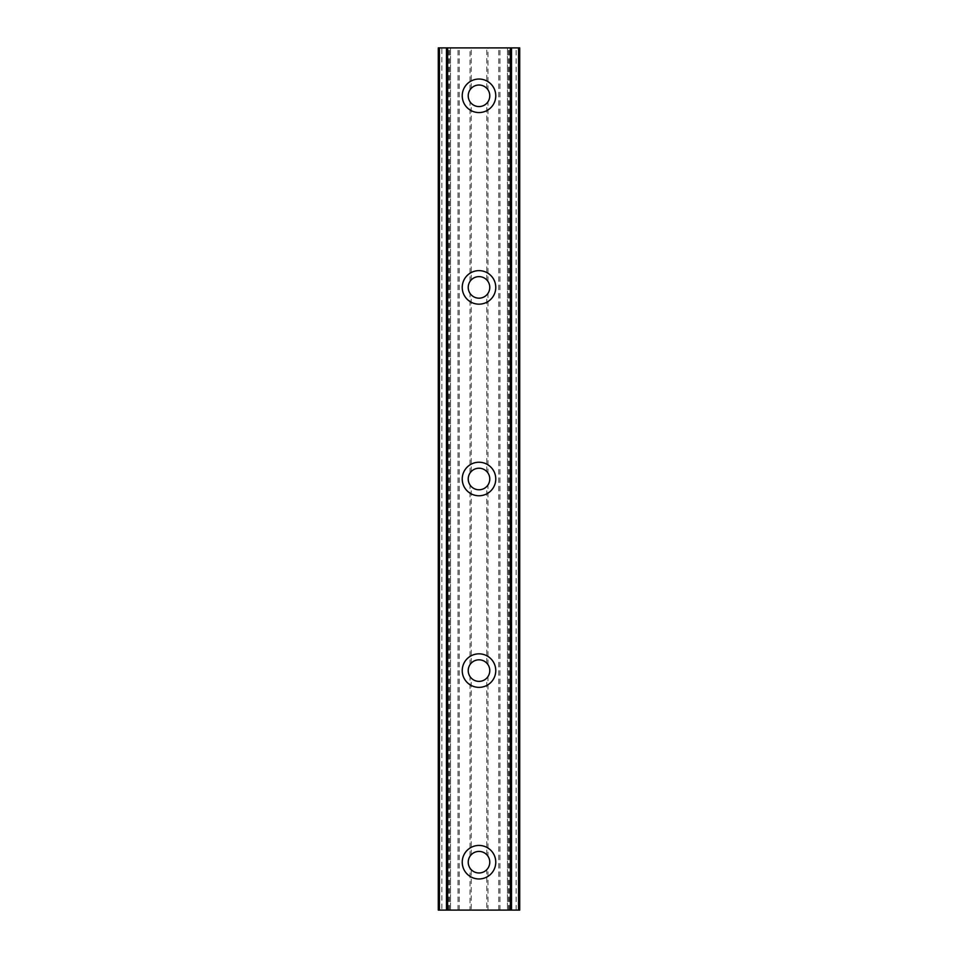 <?xml version="1.0" encoding="UTF-8"?>
<svg xmlns="http://www.w3.org/2000/svg" width="958" height="958" viewBox="0 0 958 958"><rect width="100%" height="100%" fill="white"/><g stroke="black" fill="none" stroke-linecap="round" stroke-linejoin="round"><path stroke-width="0.72" stroke-dasharray="4.79 3.59" d="M487.981 856.248A10.777 10.777 0 0 1 487.981 868.152L486.784 869.648A10.777 10.777 0 0 1 471.216 869.648L470.019 868.152A10.777 10.777 0 0 1 470.019 856.248L471.216 854.752A10.777 10.777 0 0 1 486.784 854.752L487.981 856.248L487.981 676.552L486.784 678.048A10.777 10.777 0 0 1 471.216 678.048L470.019 676.552A10.777 10.777 0 0 1 470.019 664.648L471.216 663.152A10.777 10.777 0 0 1 486.784 663.152L487.981 664.648A10.777 10.777 0 0 1 487.981 676.552M487.981 473.048A10.777 10.777 0 0 1 487.981 484.952L486.784 486.448A10.777 10.777 0 0 1 471.216 486.448L470.019 484.952A10.777 10.777 0 0 1 470.019 473.048L471.216 471.552A10.777 10.777 0 0 1 486.784 471.552L487.981 473.048L487.981 293.352L486.784 294.848A10.777 10.777 0 0 1 471.216 294.848L470.019 293.352A10.777 10.777 0 0 1 470.019 281.448L471.216 279.952A10.777 10.777 0 0 1 486.784 279.952L487.981 281.448A10.777 10.777 0 0 1 487.981 293.352M462.235 287.4A16.765 16.765 0 0 0 479 304.165A16.765 16.765 0 0 0 495.765 287.4A16.765 16.765 0 0 0 479 270.635A16.765 16.765 0 0 0 462.235 287.4M462.235 95.8A16.765 16.765 0 0 0 479 112.565A16.765 16.765 0 0 0 495.765 95.8A16.765 16.765 0 0 0 479 79.035A16.765 16.765 0 0 0 462.235 95.8M487.981 89.848A10.777 10.777 0 0 1 487.981 101.752L486.784 103.248A10.777 10.777 0 0 1 471.216 103.248L470.019 101.752A10.777 10.777 0 0 1 470.019 89.848L471.216 88.352A10.777 10.777 0 0 1 486.784 88.352L487.981 89.848L487.981 47.9L438.285 47.9L450.5 47.9L438.285 47.9L438.285 910.1L450.5 910.1L438.285 910.1L438.285 47.9L438.285 910.1L441.877 910.1L441.877 47.9M462.235 479A16.765 16.765 0 0 0 479 495.765A16.765 16.765 0 0 0 495.765 479A16.765 16.765 0 0 0 479 462.235A16.765 16.765 0 0 0 462.235 479M462.235 670.6A16.765 16.765 0 0 0 479 687.365A16.765 16.765 0 0 0 495.765 670.6A16.765 16.765 0 0 0 479 653.835A16.765 16.765 0 0 0 462.235 670.6M462.235 862.2A16.765 16.765 0 0 0 479 878.965A16.765 16.765 0 0 0 495.765 862.2A16.765 16.765 0 0 0 479 845.435A16.765 16.765 0 0 0 462.235 862.2M516.123 910.1L516.123 47.9L519.715 47.9L519.715 910.1L519.715 47.9L507.501 47.9L519.715 47.9L519.715 910.1L486.784 910.1L486.784 869.648M486.784 910.1L471.216 910.1L471.216 869.648M471.216 910.1L470.019 910.1L470.019 868.152M486.784 88.352L486.784 47.9M486.784 854.752L486.784 678.048M471.216 854.752L471.216 678.048M471.216 88.352L471.216 47.9M470.019 856.248L470.019 676.552M471.216 663.152L471.216 486.448M470.019 664.648L470.019 484.952M486.784 663.152L486.784 486.448M471.216 471.552L471.216 294.848M470.019 473.048L470.019 293.352M486.784 471.552L486.784 294.848M471.216 279.952L471.216 103.248M470.019 281.448L470.019 101.752M486.784 279.952L486.784 103.248M470.019 89.848L470.019 47.9M470.019 910.1L441.877 910.1M439.423 910.1L439.423 47.9M446.488 910.1L446.488 47.9M458.044 910.1L458.044 47.9M459.241 910.1L459.241 47.9M516.123 47.9L487.981 47.9M499.956 910.1L499.956 47.9M498.759 910.1L498.759 47.9M511.512 910.1L511.512 47.9M518.577 910.1L518.577 47.9M487.981 910.1L487.981 868.152M487.981 281.448L487.981 101.752M487.981 664.648L487.981 484.952M449.458 910.1L449.458 47.9M450.464 910.1L450.464 47.9M448.524 910.1L448.524 47.9M447.518 910.1L447.518 47.9M510.482 910.1L510.482 47.9M509.476 910.1L509.476 47.9M507.536 910.1L507.536 47.9M508.542 910.1L508.542 47.9M450.5 47.9L450.5 910.1M507.501 47.9L507.501 910.1"/><path stroke-width="1.44" d="M489.778 862.2A10.777 10.777 0 0 0 479 851.423A10.777 10.777 0 0 0 468.223 862.2A10.777 10.777 0 0 0 479 872.977A10.777 10.777 0 0 0 489.778 862.2M489.778 670.6A10.777 10.777 0 0 0 479 659.822A10.777 10.777 0 0 0 468.223 670.6A10.777 10.777 0 0 0 479 681.378A10.777 10.777 0 0 0 489.778 670.6M489.778 479A10.777 10.777 0 0 0 479 468.223A10.777 10.777 0 0 0 468.223 479A10.777 10.777 0 0 0 479 489.778A10.777 10.777 0 0 0 489.778 479M489.778 287.4A10.777 10.777 0 0 0 479 276.623A10.777 10.777 0 0 0 468.223 287.4A10.777 10.777 0 0 0 479 298.178A10.777 10.777 0 0 0 489.778 287.4M495.765 287.4A16.765 16.765 0 0 1 479 304.165A16.765 16.765 0 0 1 462.235 287.4A16.765 16.765 0 0 1 479 270.635A16.765 16.765 0 0 1 495.765 287.4M495.765 95.8A16.765 16.765 0 0 1 479 112.565A16.765 16.765 0 0 1 462.235 95.8A16.765 16.765 0 0 1 479 79.035A16.765 16.765 0 0 1 495.765 95.8M489.778 95.8A10.777 10.777 0 0 0 479 85.022A10.777 10.777 0 0 0 468.223 95.8A10.777 10.777 0 0 0 479 106.578A10.777 10.777 0 0 0 489.778 95.8M495.765 479A16.765 16.765 0 0 1 479 495.765A16.765 16.765 0 0 1 462.235 479A16.765 16.765 0 0 1 479 462.235A16.765 16.765 0 0 1 495.765 479M495.765 670.6A16.765 16.765 0 0 1 479 687.365A16.765 16.765 0 0 1 462.235 670.6A16.765 16.765 0 0 1 479 653.835A16.765 16.765 0 0 1 495.765 670.6M495.765 862.2A16.765 16.765 0 0 1 479 878.965A16.765 16.765 0 0 1 462.235 862.2A16.765 16.765 0 0 1 479 845.435A16.765 16.765 0 0 1 495.765 862.2M439.423 910.1L439.423 47.9L438.285 47.9L438.285 910.1L447.626 910.1L447.626 47.9L519.715 47.9L519.715 910.1L518.577 910.1L518.577 47.9M447.626 910.1L510.375 910.1L510.375 47.9M446.488 910.1L446.488 47.9L447.626 47.9M510.375 910.1L518.577 910.1M439.423 47.9L446.488 47.9M511.512 910.1L511.512 47.9"/></g></svg>
